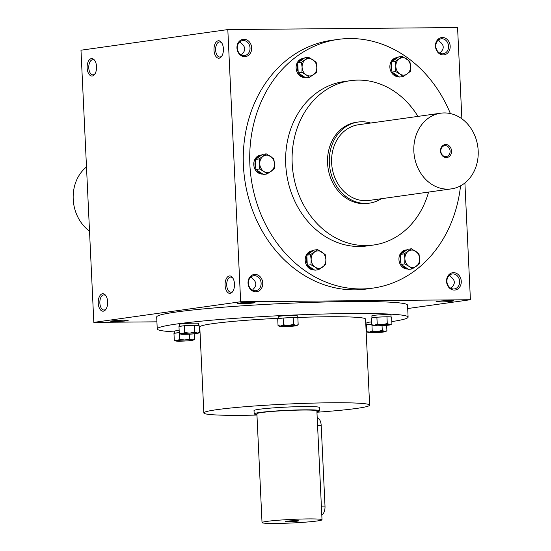 <?xml version="1.0" encoding="UTF-8"?>
<svg xmlns="http://www.w3.org/2000/svg" width="551" height="551" viewBox="0 0 551 551"><rect width="100%" height="100%" fill="white"/><g stroke="black" fill="none" stroke-linecap="round" stroke-linejoin="round"><path stroke-width="0.83" d="M252.675 290.191L253.033 289.399C256.89 285.604 256.718 282.057 252.53 278.744L251.056 276.871M251.208 276.967L250.815 277.07M239.967 41.704L241.441 43.577C245.629 46.89 245.801 50.437 241.944 54.232L241.586 55.024M240.119 41.8L239.726 41.904M233.163 290.832A7.556 4.077 89.5 0 1 231.144 292.175A7.556 4.077 89.5 0 1 230.855 292.195A7.556 4.077 89.5 0 1 226.709 284.681A7.556 4.077 89.5 0 1 230.717 277.091A7.556 4.077 89.5 0 1 233.052 278.413M244.031 55.568A7.556 6.343 82 0 0 244.727 55.513A7.556 6.343 82 0 0 249.954 47.152A7.556 6.343 82 0 0 242.626 40.554A7.556 6.343 82 0 0 237.343 48.502A7.556 6.343 82 0 0 244.031 55.568M244.72 56.657A8.733 7.335 82 0 0 250.471 43.536A8.733 7.335 82 0 0 237.736 43.646A8.733 7.335 82 0 0 244.72 56.657M454.32 290.074A8.733 7.335 82 0 0 460.071 276.953A8.733 7.335 82 0 0 447.336 277.063A8.733 7.335 82 0 0 454.32 290.074M453.631 288.979A7.556 6.343 82 0 0 454.327 288.931A7.556 6.343 82 0 0 459.555 280.569A7.556 6.343 82 0 0 452.226 273.971A7.556 6.343 82 0 0 446.944 281.919A7.556 6.343 82 0 0 453.631 288.979M443.231 54.907A8.733 7.335 82 0 0 448.982 41.786A8.733 7.335 82 0 0 436.247 41.897A8.733 7.335 82 0 0 443.231 54.907M442.543 53.819A7.556 6.343 82 0 0 443.238 53.764A7.556 6.343 82 0 0 448.466 45.402A7.556 6.343 82 0 0 441.137 38.804A7.556 6.343 82 0 0 435.855 46.752A7.556 6.343 82 0 0 442.543 53.819M222.074 55.665A7.556 4.077 89.5 0 1 220.049 57.008A7.556 4.077 89.5 0 1 219.759 57.028A7.556 4.077 89.5 0 1 215.62 49.514A7.556 4.077 89.5 0 1 219.629 41.924A7.556 4.077 89.5 0 1 221.963 43.247M219.112 58.199A8.733 4.718 89.5 0 1 214.187 46.842A8.733 4.718 89.5 0 1 221.667 42.758A8.733 4.718 89.5 0 1 221.784 56.161A8.733 4.718 89.5 0 1 219.112 58.199M230.201 293.359A8.733 4.718 89.5 0 1 225.283 282.002A8.733 4.718 89.5 0 1 232.756 277.924A8.733 4.718 89.5 0 1 232.873 291.327A8.733 4.718 89.5 0 1 230.201 293.359M91.432 58.599A8.733 4.718 -90.5 0 0 87.499 70.611A8.733 4.718 -90.5 0 0 94.924 73.979A8.733 4.718 -90.5 0 0 94.806 60.576A8.733 4.718 -90.5 0 0 91.432 58.599M95.103 61.071A7.556 4.077 -90.5 0 0 92.768 59.742A7.556 4.077 -90.5 0 0 92.478 59.763A7.556 4.077 -90.5 0 0 88.766 67.601A7.556 4.077 -90.5 0 0 92.905 74.853A7.556 4.077 -90.5 0 0 95.213 73.483M102.52 293.759A8.733 4.718 -90.5 0 0 98.588 305.777A8.733 4.718 -90.5 0 0 106.012 309.145A8.733 4.718 -90.5 0 0 105.895 295.742A8.733 4.718 -90.5 0 0 102.52 293.759M106.191 296.231A7.556 4.077 -90.5 0 0 103.857 294.909A7.556 4.077 -90.5 0 0 103.574 294.93A7.556 4.077 -90.5 0 0 99.855 302.768A7.556 4.077 -90.5 0 0 103.994 310.013A7.556 4.077 -90.5 0 0 106.302 308.65M440.097 53.275L440.456 52.483C444.313 48.688 444.14 45.141 439.953 41.828L438.479 39.954M451.186 288.442L451.544 287.643C455.401 283.855 455.229 280.301 451.042 276.995L449.568 275.121M407.699 308.539L470.409 299.73L240.649 301.755L93.822 322.383L156.918 321.825M93.822 322.383L80.983 50.203L227.811 29.575L240.649 301.755M255.809 291.823A8.733 7.335 82 0 0 261.56 278.703A8.733 7.335 82 0 0 248.825 278.813A8.733 7.335 82 0 0 255.809 291.823M460.546 185.845A125.566 105.427 -98 0 1 373.034 288.09L366.573 289A125.566 105.427 -98 0 1 244.706 179.316A125.566 105.427 -98 0 1 331.647 40.306L338.107 39.403A125.566 105.427 -98 0 1 349.665 38.542A125.566 105.427 -98 0 1 450.394 113.582M461.876 118.816L457.571 27.55L227.811 29.575M470.409 299.73L464.899 182.96M250.987 302.361A8.733 0.523 -2.7 0 1 254.996 302.582A8.733 0.523 -2.7 0 1 246.311 303.539A8.733 0.523 -2.7 0 1 237.577 303.401A8.733 0.523 -2.7 0 1 250.987 302.361M114.732 321.502A8.733 0.523 177.3 0 0 123.858 321.081A8.733 0.523 177.3 0 0 128.135 320.4A8.733 0.523 177.3 0 0 119.402 320.324A8.733 0.523 177.3 0 0 110.717 321.219A8.733 0.523 177.3 0 0 114.732 321.502M449.499 300.612A8.733 0.523 -2.7 0 1 453.507 300.832A8.733 0.523 -2.7 0 1 444.822 301.79A8.733 0.523 -2.7 0 1 436.089 301.652A8.733 0.523 -2.7 0 1 449.499 300.612M408.105 317.121L407.54 305.144A125.566 7.487 177.3 0 0 349.658 301.569A125.566 7.487 177.3 0 0 221.709 307.327A125.566 7.487 177.3 0 0 156.684 316.97L157.249 328.947A125.566 7.487 -2.7 0 1 222.273 319.305A125.566 7.487 -2.7 0 1 350.222 313.547A125.566 7.487 -2.7 0 1 408.105 317.121A125.566 7.487 -2.7 0 1 391.809 321.598M428.588 192.079A82.981 69.674 -98 0 1 373.571 245.016A82.981 69.674 -98 0 1 293.036 172.532A82.981 69.674 -98 0 1 350.491 80.66A82.981 69.674 -98 0 1 358.129 80.095A82.981 69.674 -98 0 1 417.961 116.392M369.487 203.14L367.724 203.388A40.946 34.376 -98 0 1 327.99 167.621A40.946 34.376 -98 0 1 356.339 122.294L358.095 122.046A40.946 34.376 82 0 0 329.484 165.135A40.946 34.376 82 0 0 365.719 203.415A40.946 34.376 82 0 0 369.487 203.14A40.946 34.376 82 0 0 381.333 198.718M373.571 245.016L367.111 245.925A82.981 69.674 -98 0 1 286.575 173.441A82.981 69.674 -98 0 1 344.031 81.569L350.491 80.66M373.034 288.09A125.566 105.427 -98 0 1 251.166 178.414A125.566 105.427 -98 0 1 338.107 39.403M256.959 415.061A82.981 4.945 -2.7 0 1 203.842 412.954A82.981 4.945 -2.7 0 1 246.814 406.576A82.981 4.945 -2.7 0 1 331.371 402.774A82.981 4.945 -2.7 0 1 369.625 405.137A82.981 4.945 -2.7 0 1 316.942 412.231M297.313 317.472A82.981 4.945 -2.7 0 1 327.315 316.763A82.981 4.945 -2.7 0 1 365.568 319.125L369.625 405.137M203.842 412.954L199.786 326.943A82.981 4.945 -2.7 0 1 278.227 318.299M254.169 413.849L254.018 410.585A32.757 1.949 -2.7 0 1 270.975 408.071A32.757 1.949 -2.7 0 1 304.352 406.569A32.757 1.949 -2.7 0 1 319.456 407.499L319.608 410.764A32.757 1.949 177.3 0 0 286.795 410.357A32.757 1.949 177.3 0 0 254.169 413.849A32.757 1.949 177.3 0 0 256.931 414.504M366.966 324.622A125.566 7.487 -2.7 0 1 365.836 324.732M200.054 332.556A125.566 7.487 -2.7 0 1 199.262 332.549M174.419 331.902A125.566 7.487 -2.7 0 1 157.249 328.947M449.327 275.321L449.719 275.211M438.238 40.154L438.63 40.051M255.12 290.735A7.556 6.343 82 0 0 255.816 290.68A7.556 6.343 82 0 0 261.043 282.319A7.556 6.343 82 0 0 253.715 275.72A7.556 6.343 82 0 0 248.432 283.669A7.556 6.343 82 0 0 255.12 290.735M317.197 417.582A8.733 4.718 89.5 0 1 321.205 425.544L325 506.114A8.733 4.718 89.5 0 1 321.798 515.089M316.921 411.673A32.757 1.949 177.3 0 0 319.608 410.764M322.018 519.765L316.88 410.894A30.029 1.791 177.3 0 0 286.802 410.523A30.029 1.791 177.3 0 0 256.897 413.725L262.028 522.596A30.029 1.791 177.3 0 0 275.872 523.45A30.029 1.791 177.3 0 0 306.466 522.072A30.029 1.791 177.3 0 0 322.018 519.765A30.029 1.791 177.3 0 0 291.94 519.393A30.029 1.791 177.3 0 0 262.028 522.596M288.497 521.673A6.55 0.393 177.3 0 0 295.343 521.363A6.55 0.393 177.3 0 0 298.552 520.847A6.55 0.393 177.3 0 0 292.002 520.791A6.55 0.393 177.3 0 0 285.487 521.466A6.55 0.393 177.3 0 0 288.497 521.673M371.925 324.883L372.207 330.91L377.277 331.468L382.27 330.462L384.626 331.399A8.733 0.523 177.3 0 0 377.277 331.468A8.733 0.523 177.3 0 0 369.528 332.067A8.733 0.523 177.3 0 0 368.206 332.467A8.733 0.523 177.3 0 0 369.136 332.611A8.733 0.523 177.3 0 0 376.491 332.542A8.733 0.523 177.3 0 0 384.233 331.943A8.733 0.523 177.3 0 0 385.562 331.647A8.733 0.523 177.3 0 0 384.626 331.399L386.912 330.779L385.562 331.647M382.043 325.648L382.27 330.462M371.753 324.084L366.456 324.828L366.78 331.674L369.528 332.067L372.207 330.91M371.656 321.936A9.553 0.572 177.3 0 0 366.876 322.659L366.973 324.759M386.65 325.345L386.912 330.779M368.206 332.467L366.78 331.674M371.25 324.153A9.553 0.572 177.3 0 0 367.09 324.739M391.919 323.905L391.596 317.066L386.96 316.749L376.891 317.19L377.215 324.036L382.284 324.594L387.277 323.589L389.64 324.525A8.733 0.523 177.3 0 0 382.284 324.594A8.733 0.523 177.3 0 0 374.542 325.193A8.733 0.523 177.3 0 0 373.213 325.593A8.733 0.523 177.3 0 0 374.15 325.737A8.733 0.523 177.3 0 0 381.499 325.669A8.733 0.523 177.3 0 0 389.247 325.069A8.733 0.523 177.3 0 0 390.569 324.773A8.733 0.523 177.3 0 0 389.64 324.525L391.919 323.905L390.569 324.773M386.96 316.749L387.277 323.589M376.891 317.19L371.47 317.955L371.787 324.801L374.542 325.193L377.215 324.036M387.498 316.784A9.553 0.572 177.3 0 1 391.058 317.025L390.976 314.883A9.553 0.572 177.3 0 0 381.402 314.766A9.553 0.572 177.3 0 0 371.884 315.785L371.987 317.886M373.213 325.593L371.787 324.801M376.264 317.28A9.553 0.572 177.3 0 0 372.097 317.865M385.79 316.797A9.553 0.572 177.3 0 0 378.062 317.142M298.181 324.732L297.857 317.893L293.215 317.576L283.152 318.017L283.476 324.863L288.545 325.421L293.538 324.415L295.894 325.352A8.733 0.523 177.3 0 0 288.545 325.421A8.733 0.523 177.3 0 0 280.796 326.02A8.733 0.523 177.3 0 0 279.474 326.419A8.733 0.523 177.3 0 0 280.404 326.564A8.733 0.523 177.3 0 0 287.76 326.495A8.733 0.523 177.3 0 0 295.501 325.889A8.733 0.523 177.3 0 0 296.831 325.6A8.733 0.523 177.3 0 0 295.894 325.352L298.181 324.732L296.831 325.6M293.215 317.576L293.538 324.415M283.152 318.017L277.725 318.781L278.048 325.627L280.796 326.02L283.476 324.863M297.333 317.851L297.23 315.709A9.553 0.572 177.3 0 0 287.663 315.592A9.553 0.572 177.3 0 0 278.145 316.611L278.241 318.712M279.474 326.419L278.048 325.627M282.518 318.106A9.553 0.572 177.3 0 0 278.358 318.692M292.044 317.624A9.553 0.572 177.3 0 0 284.323 317.968M297.313 317.851A9.553 0.572 177.3 0 0 293.759 317.61M199.428 332.432L199.104 325.593L194.462 325.276L184.399 325.724L184.723 332.563L189.792 333.121L194.785 332.115L197.141 333.052A8.733 0.523 177.3 0 0 189.792 333.121A8.733 0.523 177.3 0 0 182.044 333.72A8.733 0.523 177.3 0 0 180.721 334.12A8.733 0.523 177.3 0 0 181.651 334.264A8.733 0.523 177.3 0 0 189.007 334.195A8.733 0.523 177.3 0 0 196.748 333.596A8.733 0.523 177.3 0 0 198.078 333.3A8.733 0.523 177.3 0 0 197.141 333.052L199.428 332.432L198.078 333.3M194.462 325.276L194.785 332.115M184.399 325.724L178.972 326.481L179.295 333.327L182.044 333.72L184.723 332.563M198.58 325.558L198.477 323.409A9.553 0.572 177.3 0 0 188.91 323.292A9.553 0.572 177.3 0 0 179.392 324.312L179.495 326.412M180.721 334.12L179.295 333.327M183.772 325.806A9.553 0.572 177.3 0 0 179.605 326.392M193.298 325.324A9.553 0.572 177.3 0 0 185.57 325.669M198.567 325.551A9.553 0.572 177.3 0 0 195.006 325.31M179.426 333.41L179.716 339.437L184.785 339.995L189.778 338.989L192.134 339.926A8.733 0.523 177.3 0 0 184.785 339.995A8.733 0.523 177.3 0 0 177.036 340.594A8.733 0.523 177.3 0 0 175.714 340.993A8.733 0.523 177.3 0 0 176.644 341.138A8.733 0.523 177.3 0 0 184 341.069A8.733 0.523 177.3 0 0 191.741 340.47A8.733 0.523 177.3 0 0 193.07 340.174A8.733 0.523 177.3 0 0 192.134 339.926L194.42 339.306L193.07 340.174M189.551 334.175L189.778 338.989M179.261 332.611L173.964 333.355L174.288 340.201L177.036 340.594L179.716 339.437M179.165 330.462A9.553 0.572 177.3 0 0 174.385 331.185L174.481 333.286M194.159 333.872L194.42 339.306M175.714 340.993L174.288 340.201M178.758 332.68A9.553 0.572 177.3 0 0 174.598 333.265M419.435 263.784L412.32 268.881L408.945 266.34A8.733 7.335 82 0 0 416.294 266.271A8.733 7.335 82 0 0 419.614 258.701A8.733 7.335 82 0 0 415.585 251.187A8.733 7.335 82 0 0 408.229 251.249A8.733 7.335 82 0 0 404.909 258.825A8.733 7.335 82 0 0 408.945 266.34L404.73 263.915L404.909 258.825L404.255 253.859L411.37 248.763L418.96 253.729L419.614 258.701L419.435 263.784M411.37 248.763L407.678 249.286L400.563 254.376L400.618 255.547L401.038 264.432L408.628 269.398L412.32 268.881M406.852 249.879A9.553 8.024 82 0 0 406.824 249.879L405.646 250.044A9.553 8.024 82 0 0 399.014 260.451A9.553 8.024 82 0 0 408.015 268.998M400.563 254.376L404.255 253.859M401.038 264.432L404.73 263.915M401.92 265.01A9.553 8.024 82 0 0 407.74 268.819M400.618 255.547A9.553 8.024 82 0 0 400.983 263.261M406.824 249.879A9.553 8.024 82 0 0 401.39 253.784M325.689 264.611L318.574 269.708L315.2 267.166A8.733 7.335 82 0 0 322.555 267.097A8.733 7.335 82 0 0 325.875 259.521A8.733 7.335 82 0 0 321.839 252.014A8.733 7.335 82 0 0 314.49 252.076A8.733 7.335 82 0 0 311.17 259.652A8.733 7.335 82 0 0 315.2 267.166L310.984 264.742L311.17 259.652L310.509 254.686L317.624 249.589L325.214 254.555L325.875 259.521L325.689 264.611M317.624 249.589L313.932 250.113L306.817 255.203L306.873 256.373L307.293 265.258L314.883 270.224L318.574 269.708M313.106 250.705A9.553 8.024 82 0 0 313.078 250.705L311.907 250.87A9.553 8.024 82 0 0 305.268 261.277A9.553 8.024 82 0 0 314.277 269.825M306.817 255.203L310.509 254.686M307.293 265.258L310.984 264.742M308.174 265.837A9.553 8.024 82 0 0 314.001 269.646M306.873 256.373A9.553 8.024 82 0 0 307.238 264.087M313.078 250.705A9.553 8.024 82 0 0 307.651 254.61M274.288 168.854L267.166 173.944L263.791 171.402A8.733 7.335 82 0 0 271.147 171.34A8.733 7.335 82 0 0 274.467 163.764A8.733 7.335 82 0 0 270.438 156.257A8.733 7.335 82 0 0 263.082 156.319A8.733 7.335 82 0 0 259.762 163.895A8.733 7.335 82 0 0 263.791 171.402L259.583 168.985L259.762 163.895L259.108 158.922L266.223 153.832L273.813 158.798L274.467 163.764L274.288 168.854M266.223 153.832L262.531 154.349L255.416 159.446L255.891 169.501L263.481 174.467L267.166 173.944M256.243 158.853A9.553 8.024 82 0 1 261.677 154.948A9.553 8.024 82 0 0 261.677 154.948L260.499 155.113A9.553 8.024 82 0 0 253.859 165.52A9.553 8.024 82 0 0 262.868 174.068M255.416 159.446L259.108 158.922M255.891 169.501L259.583 168.985M256.773 170.08A9.553 8.024 82 0 0 262.593 173.889M255.471 160.616A9.553 8.024 82 0 0 255.836 168.331M316.618 72.271L309.504 77.36L306.129 74.819A8.733 7.335 82 0 0 313.485 74.757A8.733 7.335 82 0 0 316.804 67.181A8.733 7.335 82 0 0 312.768 59.666A8.733 7.335 82 0 0 305.419 59.735A8.733 7.335 82 0 0 302.1 67.312A8.733 7.335 82 0 0 306.129 74.819L301.914 72.395L302.1 67.312L301.438 62.339L308.553 57.249L316.143 62.208L316.804 67.181L316.618 72.271M308.553 57.249L304.861 57.765L297.747 62.855L298.222 72.918L305.812 77.877L309.504 77.36M304.035 58.358A9.553 8.024 82 0 0 304.007 58.358L302.836 58.523A9.553 8.024 82 0 0 296.197 68.93A9.553 8.024 82 0 0 305.206 77.484M297.747 62.855L301.438 62.339M298.222 72.918L301.914 72.395M299.103 73.49A9.553 8.024 82 0 0 304.93 77.305M297.802 64.026A9.553 8.024 82 0 0 298.167 71.747M304.007 58.358A9.553 8.024 82 0 0 298.58 62.263M410.364 71.444L403.249 76.534L399.874 73.992A8.733 7.335 82 0 0 407.223 73.93A8.733 7.335 82 0 0 410.543 66.354A8.733 7.335 82 0 0 406.514 58.84A8.733 7.335 82 0 0 399.158 58.909A8.733 7.335 82 0 0 395.838 66.485A8.733 7.335 82 0 0 399.874 73.992L395.659 71.568L395.838 66.485L395.184 61.512L402.299 56.422L409.889 61.381L410.543 66.354L410.364 71.444M402.299 56.422L398.607 56.939L391.492 62.029L391.968 72.091L399.558 77.05L403.249 76.534M397.781 57.531A9.553 8.024 82 0 0 397.753 57.531L396.575 57.697A9.553 8.024 82 0 0 389.943 68.104A9.553 8.024 82 0 0 398.945 76.658M391.492 62.029L395.184 61.512M391.968 72.091L395.659 71.568M392.849 72.663A9.553 8.024 82 0 0 398.669 76.479M391.547 63.2A9.553 8.024 82 0 0 391.913 70.921M397.753 57.531A9.553 8.024 82 0 0 392.319 61.437M89.517 231.117A38.219 32.089 -98 0 1 86.493 166.974M445.718 156.622A5.517 4.635 82 0 0 446.227 156.58A5.517 4.635 82 0 0 450.05 150.478A5.517 4.635 82 0 0 444.691 145.657A5.517 4.635 82 0 0 440.841 151.463A5.517 4.635 82 0 0 445.718 156.622M447.811 189.145A38.219 32.089 82 0 0 451.331 188.883A38.219 32.089 82 0 0 477.793 146.58A38.219 32.089 82 0 0 440.704 113.196A38.219 32.089 82 0 0 414.001 153.419A38.219 32.089 82 0 0 447.811 189.145M440.704 113.196L358.474 124.746A38.219 32.089 82 0 0 331.771 164.969A38.219 32.089 82 0 0 365.588 200.695A38.219 32.089 82 0 0 369.108 200.433L451.331 188.883M446.324 157.572A6.55 5.503 82 0 0 450.635 147.73A6.55 5.503 82 0 0 441.089 147.82A6.55 5.503 82 0 0 446.324 157.572M370.699 123.031A40.946 34.376 82 0 0 358.095 122.046M321.371 506.142L325 506.114M317.576 425.579L321.205 425.544"/></g></svg>
